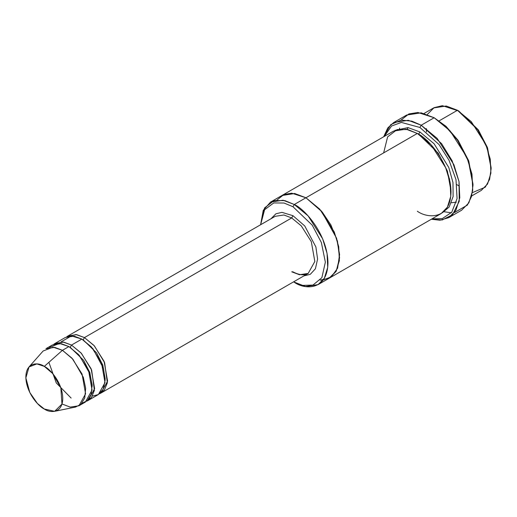 <?xml version="1.0" encoding="UTF-8"?>
<svg xmlns="http://www.w3.org/2000/svg" width="517" height="517" viewBox="0 0 517 517"><rect width="100%" height="100%" fill="white"/><g stroke="black" fill="none" stroke-linecap="round" stroke-linejoin="round"><path stroke-width="0.78" d="M275.206 216.319L283.917 215.001L291.691 217.948L292.984 215.705L281.946 212.351L275.916 213.799L270.927 218.788L275.916 213.799L281.946 212.351L292.984 215.705L304.733 225.935L315.887 246.945L317.587 259.069L315.409 268.782L310.265 274.333L303.899 275.891L310.265 274.333L315.409 268.782L317.587 259.069L315.887 246.945L304.733 225.935L292.984 215.705L291.691 217.948L84.458 337.595L83.159 339.837L96.576 352.846L102.799 365.099L105.171 378.709L102.799 365.099L96.576 352.846L83.159 339.837L84.458 337.595L76.018 334.551L66.725 336.8L67.973 335.96L76.684 334.648L84.458 337.595L94.029 345.492L104.085 361.325L107.601 381.132L100.944 393.069L99.594 393.728L104.415 389.954L107.349 382.845L104.615 362.63L94.378 345.886L84.458 337.595L291.691 217.948L283.917 215.001L275.206 216.319L67.973 335.96M473.016 185.047L468.602 160.593L457.997 140.185L445.977 126.303L434.164 117.747L445.04 125.825L457.474 140.185L468.447 161.298L473.016 185.047L471.517 196.538L467.342 205.126L454.385 212.603M419.914 127.466L439.017 144.527L449.021 160.238L456 179.651L457.073 198.612L451.729 212.267L442.332 218.581L431.96 218.878L442.332 218.581L451.729 212.267L457.073 198.612L456 179.651L449.021 160.238L439.017 144.527L419.914 127.466L401.379 122.419L391.55 126.032L384.338 136.391L391.55 126.032L401.379 122.419L419.914 127.466L421.213 125.224L419.914 127.466M431.314 219.253L442.242 219.964L452.653 214.607L459.238 201.275L459.018 181.577L452.117 160.735L441.596 143.661L421.213 125.224L437.162 138.388L453.926 164.774L459.031 181.648L459.781 197.785L455.916 210.303L448.685 217.683L439.986 220.216L431.314 219.253M292.984 206.735L312.223 225.16L321.354 242.486L325.361 262.132L321.878 277.681L312.979 285.074L302.691 285.397L294.283 282.256C304.132 289.507 327.494 291.329 327.952 262.817C327.494 233.774 304.132 208.616 294.283 204.493L292.984 206.735L284.007 203.019L273.752 202.942L264.614 209.721L260.613 224.74L264.614 209.721L273.752 202.942L284.007 203.019L292.984 206.735L294.283 204.493L308.106 215.899L322.634 238.77L327.061 253.388L327.707 267.373L324.359 278.224L318.091 284.615L305.502 286.515L293.578 281.855L302.691 285.397L312.979 285.074L321.878 277.681L325.361 262.132L321.354 242.486L312.223 225.16L292.984 206.735M491.15 168.594L487.344 147.306L478.199 129.715L458.773 111.019L457.474 110.27L477.682 129.715L487.188 148.011L491.15 168.594L489.567 179.47L485.23 187.199L472.409 192.628M471.685 195.943L481.288 190.398L487.557 184L490.904 173.156L490.252 159.171L485.831 144.547L471.304 121.682L457.474 110.27L439.159 120.842L457.474 110.27L446.249 106.017L433.666 107.911L424.063 113.456M78.92 405.78L85.402 402.045L92.058 390.102L88.543 370.301L78.487 354.468L68.916 346.571L62.441 350.306L72.012 358.21L82.067 374.037L85.583 393.844L78.92 405.78L70.209 407.099L62.441 404.152M44.307 366.385L52.579 373.423L60.838 387.763L61.969 404.074L54.647 411.319L44.307 409.005C49.703 412.98 62.505 413.981 62.757 398.355C62.505 382.431 49.703 368.647 44.307 366.385C38.904 362.417 26.102 361.415 25.85 377.042C26.102 392.959 38.904 406.75 44.307 409.005L37.366 403.434L29.812 392.519L25.863 377.908L29.017 366.934L36.888 363.903L44.307 366.385L62.441 350.306L44.307 366.385M54.647 411.319L75.501 407.066L80.936 404.294L84.749 397.916L85.667 388.312L83.321 377.313L72.884 359.192L62.441 350.306L53.07 347.166L43.131 350.998L29.017 366.934M71.508 345.072L70.209 347.314L83.625 360.323L89.848 372.576L92.22 386.186L89.848 372.576L83.625 360.323L70.209 347.314L71.508 345.072L63.068 342.028L53.774 344.277L55.022 343.443L63.733 342.125L71.508 345.072L81.079 352.975L91.134 368.802L94.65 388.61L87.987 400.546L86.643 401.205L91.464 397.431L94.391 390.322L91.664 370.107L81.427 353.363L71.508 345.072L81.867 339.094L71.508 345.072M69.569 346.959L70.209 347.314L69.569 346.959M49.509 347.359L59.487 343.424L68.916 346.571L79.398 355.496L89.842 373.701L92.149 384.732L91.179 394.322L87.308 400.649L81.841 403.357M82.526 339.482L83.159 339.837L82.526 339.482M61.038 341.899L71.456 335.914L81.867 339.094L74.093 336.147L65.381 337.459L55.022 343.443M444.252 211.77L451.309 212.778M448.685 217.683L461.636 210.206L468.874 202.826L472.732 190.308L471.982 174.171L466.877 157.297L450.113 130.911L434.164 117.747L421.213 125.224L434.164 117.747L421.213 112.835L406.685 115.026L393.734 122.503L408.256 120.312L421.213 125.224L411.894 121.152L401.218 120.08L390.8 124.603L383.692 136.766L387.756 127.957L393.734 122.503M419.914 131.958L418.621 134.2L438.254 153.194L447.399 171.075L450.992 191.019L447.399 171.075L438.254 153.194L418.621 134.2L419.914 131.958L408.023 127.596L394.846 130.407L408.023 127.596L419.914 131.958L434.093 143.752L448.801 167.521L452.976 182.533L453.112 196.557L449.15 207.02L442.397 212.771L449.15 207.02L453.112 196.557L452.976 182.533L448.801 167.521L434.093 143.752L419.914 131.958M417.982 133.838L418.621 134.2L417.982 133.838M383.646 152.896L387.614 136.882L397.121 129.56L407.894 129.56L417.322 133.451L294.283 204.493L305.935 197.759L319.764 209.172L334.292 232.036L338.719 246.661L339.365 260.646L336.018 271.49L329.749 277.887L336.018 271.49L339.365 260.646L338.713 246.661L334.292 232.036L319.764 209.172L305.935 197.759L417.322 133.451L406.097 129.192L393.515 131.092L282.127 195.4L294.709 193.507L305.935 197.759L294.606 193.487L281.92 195.523L294.709 193.507L305.935 197.759L321.432 211.065L336.606 238.292L339.585 254.5L337.595 268.181L331.436 276.763L323.196 280.001L320.191 280.104L329.019 278.288L336.302 270.992L339.579 257.847L337.459 241.168L330.867 224.901L322.181 211.964L305.935 197.759L291.743 193.19L283.891 194.528L277.022 200.021M318.091 284.615L329.536 278.01M329.749 277.887L441.137 213.579L447.405 207.181L450.753 196.337L450.107 182.352L445.68 167.728L431.152 144.863L417.322 133.451C427.178 137.574 450.54 162.732 450.998 191.781C450.54 220.294 427.178 218.471 417.322 211.22M100.944 393.069L308.177 273.422L314.834 261.486L311.318 241.678L301.262 225.851L291.691 217.948L301.262 225.851L311.318 241.678L314.834 261.486L308.177 273.422L299.459 274.74L291.691 271.793M87.987 400.546L98.353 394.568L105.009 382.625L101.494 362.824L91.438 346.991L81.867 339.094L92.963 348.742L103.529 368.563L105.177 380.027L103.167 389.256L98.34 394.568L92.336 396.112M260.613 224.695L263.25 210.354L270.469 202.134L283.058 200.234L294.283 204.493L284.854 200.602L274.075 200.602L264.568 207.924L260.607 224.746M400.985 120.106L408.908 113.934L417.904 112.48L434.164 117.747L446.074 126.394L458.198 140.482L468.809 161.175L473.01 184.291M45.955 348.678L54.666 347.359L62.441 350.306L68.916 346.571L61.142 343.624L52.43 344.936L45.955 348.678M458.773 185.797L456.905 184.653M449.706 179.063L449.331 178.72L449.706 179.063M427.798 141.425L427.688 140.928L427.798 141.425M426.447 131.9L426.409 128.63M427.294 114.49L434.118 107.659L442.365 105.681L458.773 111.019L478.406 130.013L487.55 147.894L491.144 167.838M294.276 282.256L293.578 281.855M399.654 128.08L399.35 129.076M458.773 111.019L457.474 110.27M456.414 202.141L451.425 202.754M407.15 129.392L408.029 127.596M71.126 398.077L56.269 382.935L48.876 362.333M270.469 202.134L282.127 195.4M308.177 273.422C306.697 274.385 302.199 276.718 292.603 271.703"/></g></svg>
